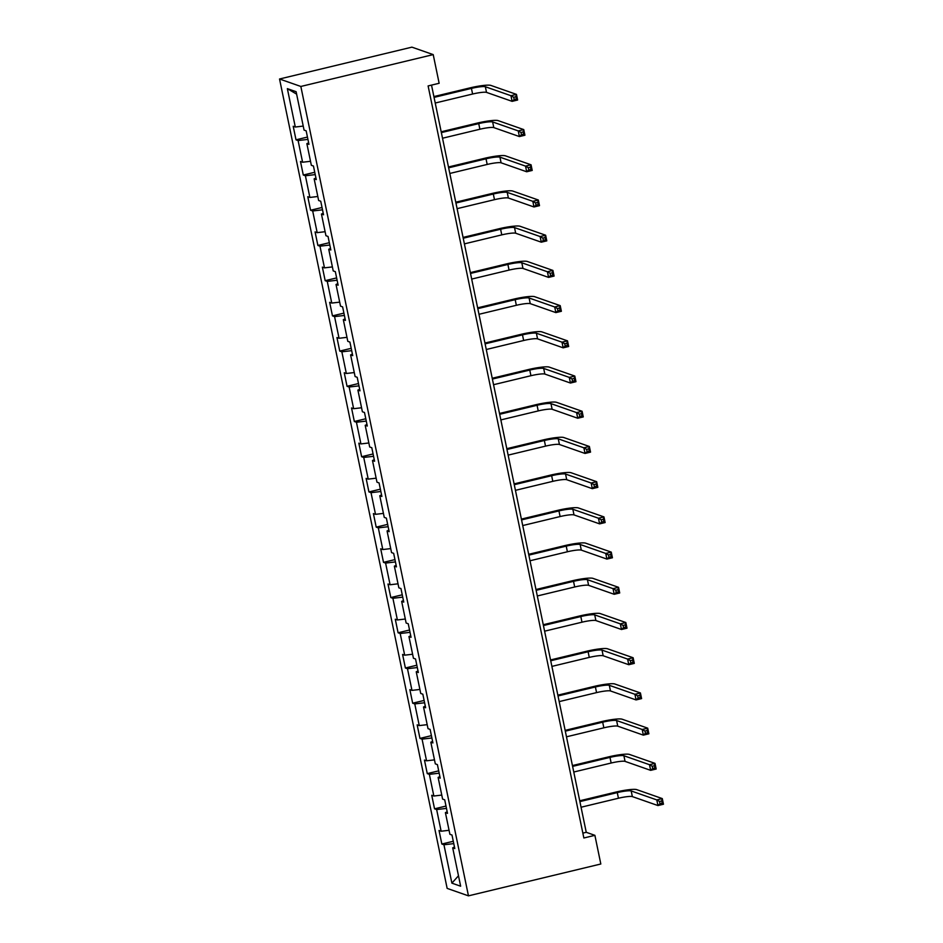 <?xml version="1.0" encoding="UTF-8"?>
<svg xmlns="http://www.w3.org/2000/svg" width="943" height="943" viewBox="0 0 943 943"><rect width="100%" height="100%" fill="white"/><g stroke="black" fill="none" stroke-linecap="round" stroke-linejoin="round"><path stroke-width="1.41" d="M279.541 79L447.147 888.389L468.459 895.85L300.841 86.461L279.541 79L411.902 47.15L433.214 54.611L300.841 86.461M454.479 847.038L452.699 847.84L454.797 848.57L451.992 835.026L449.894 834.296L445.402 812.618L447.501 813.361L444.707 799.817L442.597 799.086L438.118 777.409L440.216 778.152L437.411 764.608L435.312 763.865L430.821 742.2L432.92 742.943L430.114 729.399L428.016 728.656L423.525 706.991L425.635 707.733L422.829 694.189L420.719 693.447L416.24 671.781L418.338 672.512L415.533 658.98L413.435 658.238L408.944 636.572L411.054 637.303L408.248 623.759L406.138 623.028L401.659 601.363L403.757 602.094L400.952 588.55L398.854 587.819L394.363 566.154L396.461 566.884L393.655 553.341L391.557 552.61L387.066 530.944L389.176 531.675L386.371 518.131L384.261 517.401L379.781 495.735L381.88 496.466L379.074 482.922L376.976 482.191L372.485 460.514L374.595 461.257L371.79 447.713L369.68 446.982L365.2 425.305L367.298 426.047L364.493 412.504L362.395 411.761L357.904 390.096L360.002 390.838L357.197 377.294L355.098 376.552L350.607 354.886L352.717 355.629L349.912 342.085L347.802 341.342L343.323 319.677L345.421 320.408L342.615 306.876L340.517 306.133L336.026 284.468L338.136 285.199L335.331 271.655L333.221 270.924L328.742 249.258L330.84 249.989L328.034 236.445L325.936 235.715L321.445 214.049L323.543 214.78L320.738 201.236L318.64 200.505L314.149 178.84L316.259 179.571L313.453 166.027L311.343 165.296L306.864 143.631L308.962 144.362L306.157 130.818L304.059 130.087L296.114 91.707L287.356 88.642L296.609 94.135M452.699 847.84L460.644 886.208L451.886 883.143L443.941 844.775L441.843 844.032L453.288 841.274M287.356 88.642L295.3 127.022L293.202 126.279L296.008 139.823L298.106 140.566L302.597 162.231L300.487 161.489L303.292 175.033L305.402 175.775L309.882 197.441L307.783 196.698L310.589 210.242L312.687 210.984L317.178 232.65L315.08 231.919L317.885 245.451L319.983 246.194L324.475 267.859L322.365 267.128L325.17 280.672L327.268 281.403L331.759 303.068L329.661 302.338L332.466 315.881L334.565 316.612L339.056 338.278L336.946 337.547L339.751 351.091L341.861 351.822L346.34 373.487L344.242 372.756L347.048 386.3L349.146 387.031L353.637 408.696L351.539 407.965L354.344 421.509L356.442 422.24L360.933 443.917L358.823 443.175L361.629 456.718L363.727 457.449L368.218 479.127L366.12 478.384L368.925 491.928L371.023 492.67L375.514 514.336L373.404 513.593L376.21 527.137L378.32 527.88L382.799 549.545L380.701 548.802L383.506 562.346L385.604 563.089L390.096 584.754L387.997 584.023L390.803 597.556L392.901 598.298L397.392 619.964L395.282 619.233L398.087 632.777L400.186 633.507L404.677 655.173L402.578 654.442L405.384 667.986L407.482 668.717L411.973 690.382L409.863 689.651L412.669 703.195L414.779 703.926L419.258 725.591L417.16 724.861L419.965 738.404L422.063 739.135L426.554 760.801L424.456 760.07L427.262 773.614L429.36 774.344L433.851 796.022L431.741 795.279L434.546 808.823L436.644 809.554L441.135 831.231L439.037 830.488L441.843 844.032M433.214 54.611L439.143 83.279L428.11 85.931L583.858 837.985L594.892 835.333L586.251 832.304L431.517 85.106M447.182 811.817L445.402 812.618M441.135 831.231L449.068 830.288M436.644 809.554L446.475 808.399M439.898 776.608L438.118 777.409M433.851 796.022L441.772 795.079M429.36 774.344L439.19 773.189M432.601 741.398L430.821 742.2M426.554 760.801L434.475 759.869M422.063 739.135L431.894 737.98M425.317 706.189L423.525 706.991M419.258 725.591L427.191 724.66M414.779 703.926L424.598 702.759M418.02 670.98L416.24 671.781M411.973 690.382L419.894 689.451M407.482 668.717L417.313 667.55M410.724 635.771L408.944 636.572M404.677 655.173L412.61 654.242M400.186 633.507L410.016 632.34M403.439 600.561L401.659 601.363M397.392 619.964L405.313 619.021M392.901 598.298L402.732 597.131M396.143 565.352L394.363 566.154M390.096 584.754L398.017 583.811M385.604 563.089L395.435 561.922M388.858 530.143L387.066 530.944M382.799 549.545L390.732 548.602M378.32 527.88L388.151 526.713M381.561 494.934L379.781 495.735M375.514 514.336L383.436 513.393M371.023 492.67L380.854 491.503M374.265 459.712L372.485 460.514M368.218 479.127L376.151 478.184M363.727 457.449L373.558 456.294M366.98 424.503L365.2 425.305M360.933 443.917L368.854 442.974M356.442 422.24L366.273 421.085M359.684 389.294L357.904 390.096M353.637 408.696L361.558 407.765M349.146 387.031L358.977 385.876M352.399 354.085L350.607 354.886M346.34 373.487L354.273 372.556M341.861 351.822L351.692 350.655M345.103 318.875L343.323 319.677M339.056 338.278L346.977 337.346M334.565 316.612L344.395 315.445M337.818 283.666L336.026 284.468M331.759 303.068L339.692 302.137M327.268 281.403L337.099 280.236M330.521 248.457L328.742 249.258M324.475 267.859L332.396 266.916M319.983 246.194L329.814 245.027M323.225 213.248L321.445 214.049M317.178 232.65L325.099 231.707M312.687 210.984L322.518 209.817M315.94 178.038L314.149 178.84M309.882 197.441L317.815 196.498M305.402 175.775L315.233 174.608M308.644 142.829L306.864 143.631M302.597 162.231L310.518 161.288M298.106 140.566L307.937 139.399M295.3 127.022L303.233 126.079M594.892 835.333L600.821 864L468.459 895.85M451.886 883.143L458.487 875.776M443.941 844.775L453.772 843.608M582.857 833.129L586.251 832.304M296.008 139.823L307.453 137.065M303.292 175.033L314.75 172.274M310.589 210.242L322.034 207.495M317.885 245.451L329.331 242.705M325.17 280.672L336.616 277.914M332.466 315.881L343.912 313.123M339.751 351.091L351.209 348.332M347.048 386.3L358.493 383.542M354.344 421.509L365.79 418.751M361.629 456.718L373.074 453.96M368.925 491.928L380.371 489.169M376.21 527.137L387.667 524.379M383.506 562.346L394.952 559.6M390.803 597.556L402.248 594.809M398.087 632.777L409.533 630.018M405.384 667.986L416.83 665.228M412.669 703.195L424.126 700.437M419.965 738.404L431.411 735.646M427.262 773.614L438.707 770.855M434.546 808.823L445.992 806.065M435.218 103.023L472.608 94.029A11.634 1.615 168.3 0 1 486.517 92.39L512.12 101.349L510.941 95.703L516.458 94.383L490.855 85.412A17.457 2.416 -11.7 0 0 469.991 87.888L433.886 96.575M434.051 97.388L471.429 88.394A11.634 1.615 168.3 0 1 485.35 86.744L510.941 95.703L513.699 97.259L514.171 99.522L516.375 98.991L515.904 96.728L513.699 97.259M515.904 96.728L516.458 94.383L517.624 100.017L512.12 101.349L514.171 99.522M517.624 100.017L516.375 98.991M442.515 138.232L479.893 129.238A11.634 1.615 168.3 0 1 493.802 127.6L519.404 136.558L518.237 130.912L523.754 129.592L498.152 120.621A17.457 2.416 -11.7 0 0 477.288 123.097L441.183 131.784M441.348 132.598L478.726 123.604A11.634 1.615 168.3 0 1 492.635 121.953L518.237 130.912L520.996 132.468L521.455 134.731L523.66 134.201L523.2 131.937L520.996 132.468M523.2 131.937L523.754 129.592L524.921 135.226L519.404 136.558L521.455 134.731M524.921 135.226L523.66 134.201M449.811 173.453L487.189 164.447A11.634 1.615 168.3 0 1 501.098 162.809L526.701 171.767L525.534 166.121L531.05 164.801L505.448 155.831A17.457 2.416 -11.7 0 0 484.572 158.306L448.467 166.994M448.632 167.807L486.022 158.813A11.634 1.615 168.3 0 1 499.931 157.163L525.534 166.121L528.28 167.677L528.752 169.94L530.956 169.41L530.485 167.147L528.28 167.677M530.485 167.147L531.05 164.801L532.217 170.435L526.701 171.767L528.752 169.94M532.217 170.435L530.956 169.41M457.096 208.662L494.474 199.668A11.634 1.615 168.3 0 1 508.383 198.018L533.986 206.977L532.819 201.331L538.335 200.01L512.733 191.052A17.457 2.416 -11.7 0 0 491.869 193.515L455.764 202.203M455.929 203.016L493.307 194.022A11.634 1.615 168.3 0 1 507.216 192.372L532.819 201.331L535.577 202.886L536.037 205.15L538.253 204.619L537.781 202.356L535.577 202.886M537.781 202.356L538.335 200.01L539.502 205.657L533.986 206.977L536.037 205.15M539.502 205.657L538.253 204.619M464.392 243.872L501.77 234.878A11.634 1.615 168.3 0 1 515.68 233.227L541.282 242.186L540.115 236.552L545.632 235.22L520.029 226.261A17.457 2.416 -11.7 0 0 499.165 228.725L463.048 237.412M463.225 238.225L500.603 229.232A11.634 1.615 168.3 0 1 514.513 227.581L540.115 236.552L542.862 238.107L543.333 240.359L545.537 239.828L545.078 237.577L542.862 238.107M545.078 237.577L545.632 235.22L546.799 240.866L541.282 242.186L543.333 240.359M546.799 240.866L545.537 239.828M471.677 279.081L509.067 270.087A11.634 1.615 168.3 0 1 522.976 268.437L548.578 277.395L547.4 271.761L552.916 270.429L527.314 261.47A17.457 2.416 -11.7 0 0 506.45 263.934L470.345 272.621M470.51 273.435L507.888 264.441A11.634 1.615 168.3 0 1 521.809 262.791L547.4 271.761L550.158 273.317L550.629 275.568L552.834 275.038L552.362 272.786L550.158 273.317M552.362 272.786L552.916 270.429L554.083 276.075L548.578 277.395L550.629 275.568M554.083 276.075L552.834 275.038M478.973 314.29L516.351 305.296A11.634 1.615 168.3 0 1 530.261 303.646L555.863 312.604L554.696 306.97L560.213 305.638L534.61 296.68A17.457 2.416 -11.7 0 0 513.746 299.143L477.641 307.842M477.806 308.644L515.184 299.65A11.634 1.615 168.3 0 1 529.094 298L554.696 306.97L557.454 308.526L557.914 310.777L560.118 310.247L559.659 307.996L557.454 308.526M559.659 307.996L560.213 305.638L561.38 311.284L555.863 312.604L557.914 310.777M561.38 311.284L560.118 310.247M486.27 349.499L523.648 340.506A11.634 1.615 168.3 0 1 537.557 338.855L563.16 347.826L561.993 342.179L567.497 340.847L541.907 331.889A17.457 2.416 -11.7 0 0 521.031 334.352L484.926 343.052M485.091 343.853L522.481 334.859A11.634 1.615 168.3 0 1 536.39 333.221L561.993 342.179L564.739 343.735L565.211 345.987L567.415 345.456L566.943 343.205L564.739 343.735M566.943 343.205L567.497 340.847L568.676 346.494L563.16 347.826L565.211 345.987M568.676 346.494L567.415 345.456M493.554 384.709L530.933 375.715A11.634 1.615 168.3 0 1 544.842 374.065L570.444 383.035L569.277 377.389L574.794 376.057L549.191 367.098A17.457 2.416 -11.7 0 0 528.328 369.573L492.222 378.261M492.387 379.062L529.766 370.069A11.634 1.615 168.3 0 1 543.675 368.43L569.277 377.389L572.036 378.945L572.495 381.196L574.711 380.666L574.24 378.414L572.036 378.945M574.24 378.414L574.794 376.057L575.961 381.703L570.444 383.035L572.495 381.196M575.961 381.703L574.711 380.666M500.851 419.918L538.229 410.924A11.634 1.615 168.3 0 1 552.138 409.274L577.741 418.244L576.574 412.598L582.09 411.266L556.488 402.307A17.457 2.416 -11.7 0 0 535.624 404.783L499.507 413.47M499.684 414.283L537.062 405.278A11.634 1.615 168.3 0 1 550.971 403.639L576.574 412.598L579.32 414.154L579.792 416.417L581.996 415.887L581.536 413.623L579.32 414.154M581.536 413.623L582.09 411.266L583.257 416.912L577.741 418.244L579.792 416.417M583.257 416.912L581.996 415.887M508.136 455.127L545.525 446.133A11.634 1.615 168.3 0 1 559.435 444.495L585.037 453.453L583.858 447.807L589.375 446.487L563.773 437.517A17.457 2.416 -11.7 0 0 542.909 439.992L506.804 448.679M506.969 449.493L544.347 440.499A11.634 1.615 168.3 0 1 558.268 438.849L583.858 447.807L586.617 449.363L587.088 451.626L589.292 451.096L588.821 448.833L586.617 449.363M588.821 448.833L589.375 446.487L590.542 452.121L585.037 453.453L587.088 451.626M590.542 452.121L589.292 451.096M515.432 490.336L552.81 481.343A11.634 1.615 168.3 0 1 566.719 479.704L592.322 488.663L591.155 483.016L596.671 481.696L571.069 472.726A17.457 2.416 -11.7 0 0 550.205 475.201L514.1 483.889M514.265 484.702L551.643 475.708A11.634 1.615 168.3 0 1 565.552 474.058L591.155 483.016L593.913 484.572L594.373 486.836L596.577 486.305L596.117 484.042L593.913 484.572M596.117 484.042L596.671 481.696L597.838 487.331L592.322 488.663L594.373 486.836M597.838 487.331L596.577 486.305M522.728 525.557L560.107 516.552A11.634 1.615 168.3 0 1 574.016 514.913L599.618 523.872L598.451 518.226L603.956 516.905L578.365 507.935A17.457 2.416 -11.7 0 0 557.49 510.411L521.385 519.098M521.55 519.911L558.94 510.917A11.634 1.615 168.3 0 1 572.849 509.267L598.451 518.226L601.198 519.782L601.669 522.045L603.874 521.514L603.402 519.251L601.198 519.782M603.402 519.251L603.956 516.905L605.135 522.54L599.618 523.872L601.669 522.045M605.135 522.54L603.874 521.514M530.013 560.767L567.391 551.773A11.634 1.615 168.3 0 1 581.301 550.123L606.903 559.081L605.736 553.435L611.253 552.115L585.65 543.156A17.457 2.416 -11.7 0 0 564.786 545.62L528.681 554.307M528.846 555.121L566.224 546.127A11.634 1.615 168.3 0 1 580.134 544.476L605.736 553.435L608.494 554.991L608.954 557.254L611.17 556.724L610.699 554.46L608.494 554.991M610.699 554.46L611.253 552.115L612.42 557.761L606.903 559.081L608.954 557.254M612.42 557.761L611.17 556.724M537.31 595.976L574.688 586.982A11.634 1.615 168.3 0 1 588.597 585.332L614.199 594.29L613.033 588.656L618.549 587.324L592.947 578.365A17.457 2.416 -11.7 0 0 572.083 580.829L535.966 589.516M536.143 590.33L573.521 581.336A11.634 1.615 168.3 0 1 587.43 579.686L613.033 588.656L615.779 590.212L616.25 592.463L618.455 591.933L617.995 589.681L615.779 590.212M617.995 589.681L618.549 587.324L619.716 592.97L614.199 594.29L616.25 592.463M619.716 592.97L618.455 591.933M544.594 631.185L581.984 622.191A11.634 1.615 168.3 0 1 595.893 620.541L621.496 629.5L620.317 623.865L625.834 622.533L600.231 613.575A17.457 2.416 -11.7 0 0 579.367 616.038L543.262 624.726M543.427 625.539L580.805 616.545A11.634 1.615 168.3 0 1 594.715 614.895L620.317 623.865L623.075 625.421L623.547 627.673L625.751 627.142L625.28 624.891L623.075 625.421M625.28 624.891L625.834 622.533L627.001 628.179L621.496 629.5L623.547 627.673M627.001 628.179L625.751 627.142M551.891 666.395L589.269 657.401A11.634 1.615 168.3 0 1 603.178 655.75L628.781 664.709L627.614 659.074L633.13 657.742L607.528 648.784A17.457 2.416 -11.7 0 0 586.664 651.248L550.559 659.947M550.724 660.748L588.102 651.754A11.634 1.615 168.3 0 1 602.011 650.104L627.614 659.074L630.372 660.63L630.832 662.882L633.036 662.351L632.576 660.1L630.372 660.63M632.576 660.1L633.13 657.742L634.297 663.389L628.781 664.709L630.832 662.882M634.297 663.389L633.036 662.351M559.187 701.604L596.565 692.61A11.634 1.615 168.3 0 1 610.475 690.96L636.077 699.93L634.91 694.284L640.415 692.952L614.824 683.993A17.457 2.416 -11.7 0 0 593.949 686.457L557.843 695.156M558.008 695.958L595.398 686.964A11.634 1.615 168.3 0 1 609.308 685.325L634.91 694.284L637.657 695.84L638.128 698.091L640.332 697.561L639.861 695.309L637.657 695.84M639.861 695.309L640.415 692.952L641.594 698.598L636.077 699.93L638.128 698.091M641.594 698.598L640.332 697.561M566.472 736.813L603.85 727.819A11.634 1.615 168.3 0 1 617.759 726.169L643.362 735.139L642.195 729.493L647.711 728.161L622.109 719.203A17.457 2.416 -11.7 0 0 601.245 721.678L565.14 730.365M565.305 731.167L602.683 722.173A11.634 1.615 168.3 0 1 616.592 720.535L642.195 729.493L644.953 731.049L645.413 733.3L647.629 732.77L647.157 730.519L644.953 731.049M647.157 730.519L647.711 728.161L648.878 733.807L643.362 735.139L645.413 733.3M648.878 733.807L647.629 732.77M573.768 772.022L611.147 763.028A11.634 1.615 168.3 0 1 625.056 761.378L650.658 770.348L649.491 764.702L655.008 763.37L629.405 754.412A17.457 2.416 -11.7 0 0 608.541 756.887L572.425 765.575M572.601 766.388L609.98 757.382A11.634 1.615 168.3 0 1 623.889 755.744L649.491 764.702L652.238 766.258L652.709 768.521L654.913 767.991L654.454 765.728L652.238 766.258M654.454 765.728L655.008 763.37L656.175 769.016L650.658 770.348L652.709 768.521M656.175 769.016L654.913 767.991M581.053 807.232L618.443 798.238A11.634 1.615 168.3 0 1 632.352 796.599L657.955 805.558L656.776 799.912L662.292 798.591L636.69 789.621A17.457 2.416 -11.7 0 0 615.826 792.096L579.721 800.784M579.886 801.597L617.264 792.603A11.634 1.615 168.3 0 1 631.173 790.953L656.776 799.912L659.534 801.467L660.006 803.731L662.21 803.2L661.738 800.937L659.534 801.467M661.738 800.937L662.292 798.591L663.459 804.226L657.955 805.558L660.006 803.731M663.459 804.226L662.21 803.2M471.429 88.394L472.608 94.029M485.35 86.744L486.517 92.39M478.726 123.604L479.893 129.238M492.635 121.953L493.802 127.6M486.022 158.813L487.189 164.447M499.931 157.163L501.098 162.809M493.307 194.022L494.474 199.668M507.216 192.372L508.383 198.018M500.603 229.232L501.77 234.878M514.513 227.581L515.68 233.227M507.888 264.441L509.067 270.087M521.809 262.791L522.976 268.437M515.184 299.65L516.351 305.296M529.094 298L530.261 303.646M522.481 334.859L523.648 340.506M536.39 333.221L537.557 338.855M529.766 370.069L530.933 375.715M543.675 368.43L544.842 374.065M537.062 405.278L538.229 410.924M550.971 403.639L552.138 409.274M544.347 440.499L545.525 446.133M558.268 438.849L559.435 444.495M551.643 475.708L552.81 481.343M565.552 474.058L566.719 479.704M558.94 510.917L560.107 516.552M572.849 509.267L574.016 514.913M566.224 546.127L567.391 551.773M580.134 544.476L581.301 550.123M573.521 581.336L574.688 586.982M587.43 579.686L588.597 585.332M580.805 616.545L581.984 622.191M594.715 614.895L595.893 620.541M588.102 651.754L589.269 657.401M602.011 650.104L603.178 655.75M595.398 686.964L596.565 692.61M609.308 685.325L610.475 690.96M602.683 722.173L603.85 727.819M616.592 720.535L617.759 726.169M609.98 757.382L611.147 763.028M623.889 755.744L625.056 761.378M617.264 792.603L618.443 798.238M631.173 790.953L632.352 796.599"/></g></svg>
